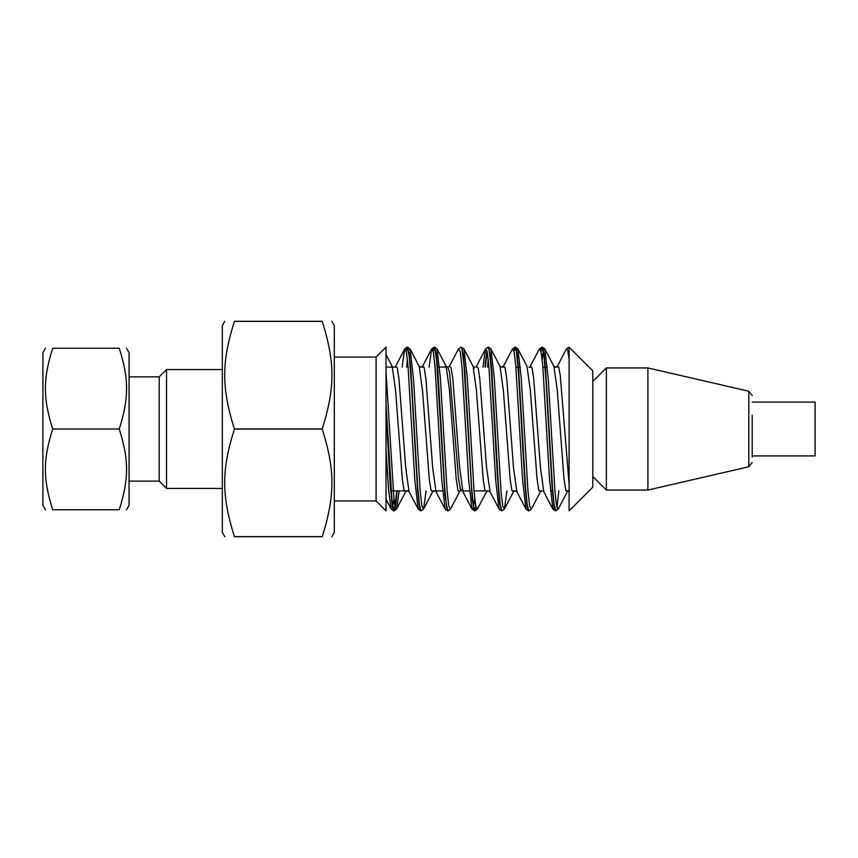 <?xml version="1.0" encoding="UTF-8"?>
<svg xmlns="http://www.w3.org/2000/svg" width="858" height="858" viewBox="0 0 858 858"><rect width="100%" height="100%" fill="white"/><g stroke="black" fill="none" stroke-linecap="round" stroke-linejoin="round"><path stroke-width="1.29" d="M752.209 457.003L752.209 415.175M752.209 395.538L748.798 391.237L748.798 466.763L647.897 490.057L647.897 367.943L606.359 367.943L606.359 490.057L592.792 476.49M119.273 429C128.99 398.112 128.99 379.118 119.273 348.23C128.99 348.23 128.99 348.23 119.273 348.23C128.99 348.23 128.99 348.23 119.273 348.23L52.681 348.23C42.964 348.23 42.964 348.23 52.681 348.23C42.964 348.23 42.964 348.23 52.681 348.23C42.964 379.118 42.964 398.112 52.681 429L119.273 429C128.99 459.888 128.99 478.882 119.273 509.77C128.99 509.77 128.99 509.77 119.273 509.77C128.99 509.77 128.99 509.77 119.273 509.77L52.681 509.77C42.964 509.77 42.964 509.77 52.681 509.77C42.964 509.77 42.964 509.77 52.681 509.77C42.964 478.882 42.964 459.888 52.681 429M45.474 348.23L42.9 352.681L42.9 505.319L45.474 509.77M126.491 509.77L129.054 505.319L129.054 352.681L126.491 348.23M129.054 376.876L159.213 376.876L159.213 481.124L166.538 488.449L222.308 488.449M159.213 376.876L166.538 369.551L166.538 488.449M752.209 402.08L815.1 402.08L815.1 455.92L752.209 455.92M376.104 429L376.104 500.943L386.014 510.853L386.014 347.147L376.104 357.057L376.104 429M331.832 321.3L334.32 325.611L334.32 532.389L331.832 536.7M322.233 321.3L234.395 321.3C221.461 321.3 221.461 321.3 234.395 321.3C221.461 321.3 221.461 321.3 234.395 321.3L322.233 321.3C335.156 321.3 335.156 321.3 322.233 321.3C335.156 321.3 335.156 321.3 322.233 321.3L322.233 321.375C335.156 362.484 335.156 387.816 322.233 428.936L322.233 429.064C335.156 470.184 335.156 495.516 322.233 536.625L322.233 536.7C335.156 536.7 335.156 536.7 322.233 536.7C335.156 536.7 335.156 536.7 322.233 536.7L234.395 536.7C221.461 536.7 221.461 536.7 234.395 536.7C221.461 536.7 221.461 536.7 234.395 536.7L322.233 536.7M322.233 428.936L234.395 428.936C221.461 387.816 221.461 362.484 234.395 321.375L322.233 321.375M322.233 536.625L234.395 536.625C221.461 495.516 221.461 470.184 234.395 429.064L322.233 429.064M224.796 321.3L222.308 325.611L222.308 532.389L224.796 536.7M397.147 490.883L395.624 505.63L394.101 510.853L392.085 502.112L386.025 404.182L386.025 371.739L393.951 499.088L395.27 507.786L396.6 509.084L399.131 490.883M569.09 347.222L592.792 370.849L592.792 487.151L569.09 510.853L569.09 347.233L566.398 348.916L567.739 350.343L569.09 359.491M558.848 490.883L556.971 507.764M558.537 508.504L555.812 510.842L554.129 504.751L552.445 487.108L545.699 371.299L544.015 353.464L542.331 347.158L540.969 351.136M531.349 509.084L528.86 510.853L527.177 504.761L525.493 487.108L518.747 371.321L517.063 353.485L515.379 347.158L514.017 351.126M490.958 348.981L494.315 378.507L501.04 491.473L502.713 506.113L504.397 509.084L501.898 510.853L500.214 504.719L498.53 487.065L491.795 371.353L490.122 353.517L488.234 347.233M487.076 351.126L485.349 367.117M476.126 507.764L474.946 510.853L473.262 504.708L471.578 487.054L464.854 371.353L463.17 353.517L461.282 347.222M450.504 509.062L448.005 510.842L446.321 504.719L444.637 487.065L437.891 371.31L436.207 353.475L434.523 347.147L433.172 351.136M410.113 349.002L413.47 378.582L420.195 491.559L421.868 506.166L423.552 509.073L421.053 510.842L419.369 504.751L417.685 487.108L410.939 371.299L409.255 353.464L407.571 347.147L406.22 351.136M558.301 509.094L556.617 506.091L554.933 491.355L548.198 378.142L544.83 348.927L542.331 347.158M544.798 348.863L543.468 350.375L542.138 359.395M517.889 348.82L526.962 366.162L530.33 390.293L537.044 478.785L538.727 489.972L540.411 491.827L531.327 509.191L529.633 505.952L527.96 491.119L521.235 378.078L517.878 348.938L516.344 351.126M506.939 490.883L504.44 508.998L513.524 491.72L511.84 490.111L510.156 479.483L503.421 390.894L500.053 366.377L490.98 349.088M489.596 350.236L489.392 351.126M488.234 359.405L487.516 367.117M477.691 508.494L477.456 509.062M474.946 510.853L477.445 509.073L475.761 506.113L474.077 491.409L467.342 378.153L463.974 348.916L461.486 347.147M462.644 350.246L462.441 351.126M450.461 509.137L448.777 505.93L447.104 491.055L440.379 377.981L437.022 348.916L434.523 347.147M435.692 350.246L435.489 351.136M426.083 490.883L423.573 509.019M408.74 350.236L408.537 351.136M407.378 359.395L406.66 367.117M558.301 508.966L567.395 491.634L565.712 490.122L564.017 479.054L557.26 390.079L553.893 366.269L544.798 348.916M513.599 491.58L515.175 490.894L516.87 491.72L513.502 467.631L506.788 379.118L505.105 368.018L503.431 366.194L503.067 367.117M477.477 508.901L486.55 491.613L484.867 490.122L483.172 479.161L476.415 390.175L473.048 366.312L463.974 349.013M459.92 490.883L459.556 491.806L457.872 489.993L456.188 478.732L449.463 390.133L446.096 366.151L444.669 367.117M423.616 509.041L432.668 491.763L430.984 490.079L429.3 479.408L422.565 390.916L419.208 366.355L410.145 349.099M406.006 490.883L405.705 491.602L404.021 490.132L402.327 479.29L395.581 390.326L392.203 366.366L390.744 367.117M386.025 371.632L386.025 499.184L391.173 508.998L388.599 490.015L386.025 449.774L386.025 410.95L390.24 485.317L392.342 506.66L393.704 510.842L394.444 509.695L396.782 490.883M542.192 490.883L540.443 491.72M488.341 490.883L486.518 491.752M473.069 366.291L474.742 367.106L473.798 368.65M468.125 427.488L467.91 430.501M462.226 489.457L460.424 489.586L458.622 479.332L449.603 372.49L447.801 367.106L446.117 366.28M407.432 490.883L409.073 491.741L405.695 467.503L398.938 378.593L397.243 367.9L395.559 366.377L395.248 367.117M569.09 483.848L560.263 375.557L558.794 367.17L557.325 366.227L555.63 367.052M566.312 349.109L556.971 367.117M543.79 491.677L540.433 467.406L533.719 378.871L532.046 368.061L530.362 366.28L530.008 367.117M490.122 492.009L486.529 467.417L479.783 378.625L478.099 367.739L476.404 366.387L476.115 367.117M462.934 491.677L459.577 467.149L452.852 378.764L451.179 367.943L449.495 366.259M437.462 490.883L436.046 491.784L445.13 509.18M432.647 491.666L434.32 490.862L436.025 491.752L432.668 467.803L425.933 379.204L424.249 367.964L422.565 366.216L420.87 367.063M422.565 366.227L422.211 367.117M554.45 506.874L552.906 509.062L555.609 510.767M552.884 509.019L549.528 479.568L542.814 366.634L541.13 351.941L539.457 348.884M527.498 506.874L527.295 507.764M512.28 349.399L514.982 347.158L516.473 351.952L518.575 374.056L524.892 483.933L526.994 506.038L528.464 510.842L525.965 509.073L522.597 479.944L515.873 366.849L514.199 352.016L512.516 348.863M500.546 506.864L500.343 507.754M501.512 510.853L499.013 509.084L495.645 479.794L488.899 366.538L487.215 351.855L485.531 348.938L488.03 347.158L489.124 349.71L491.226 368.629L497.543 478.024L499.646 503.12L501.705 510.778M485.499 348.991L483 367.117M474.753 498.605L473.412 507.679L472.061 509.084L474.549 510.853L475.911 506.874M462.902 491.666L472.007 509.019L468.661 479.429L461.947 366.473L460.263 351.855L458.58 348.927L461.089 347.158L461.776 348.155L463.878 363.728L472.286 499.56L474.549 510.853M446.643 506.874L446.439 507.764M432.958 350.246L434.416 347.308L436.518 359.405L444.937 495.377L447.597 510.842L445.109 509.073L441.752 479.922L435.027 366.892L433.344 352.059L431.671 348.863M434.137 347.147L431.638 348.927L429.097 367.117M419.691 506.874L419.487 507.764M420.656 510.842L418.157 509.062L414.789 479.794L408.054 366.613L406.37 351.898L404.686 348.916L407.175 347.147L409.169 355.684L411.272 381.478L417.589 490.615L419.691 508.74L420.849 510.767M404.654 348.97L402.145 367.117M393.897 498.605L392.535 507.764M484.984 367.117L486.861 350.236M540.765 350.246L541.934 347.147L543.822 354.869L545.935 379.955L552.241 489.35L554.343 508.29L555.405 510.842M386.025 473.938L386.025 449.774M386.025 510.853L386.025 354.601M386.025 490.883L386.025 367.117L386.025 490.883M569.09 490.883L565.937 490.883L569.09 490.883L567.385 491.698M552.734 490.883L550.375 490.883L552.734 490.883M543.479 490.883L538.974 490.883L543.479 490.883M516.527 490.883L512.076 490.883L516.527 490.883M488.481 490.883L474.034 490.883L488.481 490.883M469.519 490.883L462.612 490.883L469.519 490.883M461.175 490.883L458.118 490.883L461.175 490.883M442.567 490.883L431.22 490.883L442.567 490.883M408.73 490.883L390.658 490.883L408.73 490.883M748.798 466.763L752.209 462.462M748.798 391.237L647.897 367.943M592.792 381.51L606.359 367.943M647.897 490.057L606.359 490.057M129.054 481.124L159.213 481.124M166.538 369.551L222.308 369.551M334.32 500.943L376.104 500.943M334.32 357.057L376.104 357.057M515.379 347.158L517.878 348.938M488.438 347.158L490.926 348.927M407.571 347.147L410.07 348.927M394.101 510.853L396.6 509.084M459.556 491.806L450.493 509.116M446.096 366.151L437.044 348.841M405.705 491.602L396.653 508.837M392.203 366.366L386.025 354.59M555.598 367.138L553.914 366.312M501.705 367.224L500.032 366.42M420.849 367.138L419.176 366.334M405.695 491.698L407.378 490.894M503.431 366.194L501.716 367.042M488.245 490.873L489.918 491.698M449.485 366.291L447.79 367.127M393.704 510.842L391.205 509.073M541.934 347.147L539.446 348.916M552.842 509.03L543.779 491.731M539.414 348.852L530.351 366.184M525.965 509.105L516.891 491.773M512.483 349.024L503.399 366.345M498.981 508.891L489.886 491.57M485.478 349.099L476.415 366.377M458.569 348.831L449.474 366.216M431.66 348.927L422.544 366.334M418.157 508.955L409.03 491.559M404.654 349.077L395.527 366.473M558.773 367.117L555.265 367.117L558.773 367.117M547.361 367.117L542.846 367.117L547.361 367.117M531.756 367.117L528.882 367.117L531.756 367.117M520.42 367.117L515.905 367.117L520.42 367.117M504.858 367.117L500.997 367.117L504.858 367.117M446.471 367.117L437.205 367.117L446.471 367.117M424.013 367.117L420.549 367.117L424.013 367.117M397.007 367.117L386.025 367.117L397.007 367.117"/></g></svg>
